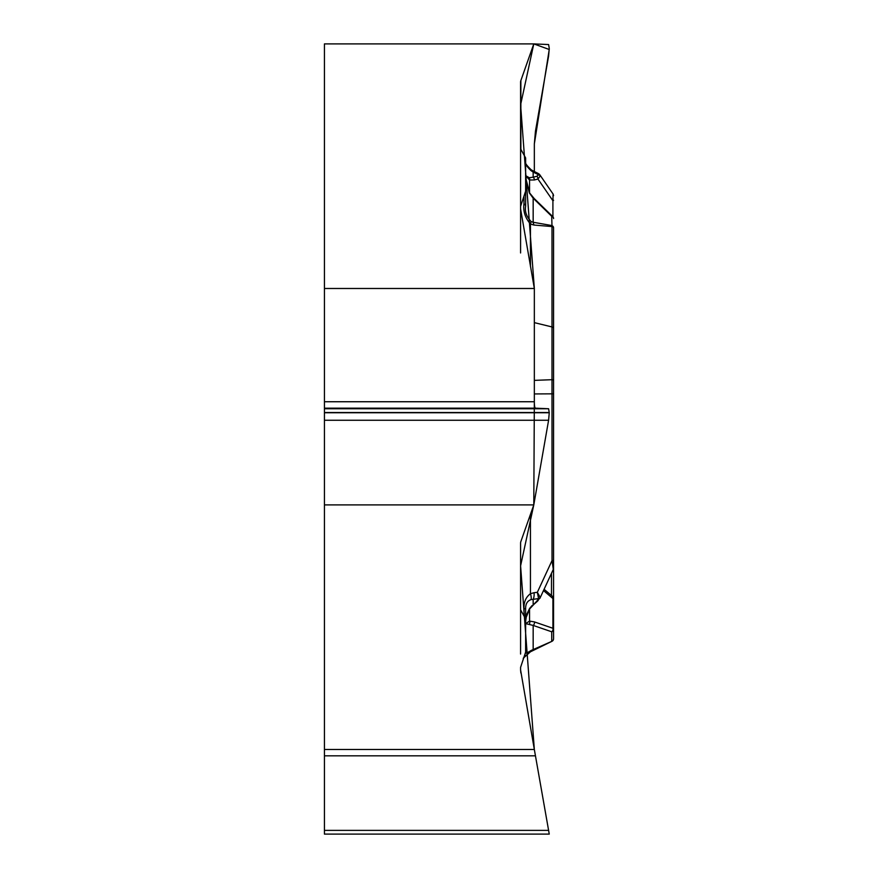 <?xml version="1.0" encoding="UTF-8"?>
<svg xmlns="http://www.w3.org/2000/svg" width="878" height="878" viewBox="0 0 878 878"><rect width="100%" height="100%" fill="white"/><g stroke="black" fill="none" stroke-linecap="round" stroke-linejoin="round"><path stroke-width="1.32" d="M520.863 80.546A17.878 8.945 180 0 0 520.588 82.104L520.588 148.832L525.626 157.941L525.626 191.174L520.588 206.363L520.588 208.986L534.34 288.489L324.432 288.489L324.432 43.9L533.791 43.9L520.863 80.546L520.863 150.654M534.34 171.55L534.34 143.937L535.459 131.162L548.596 56.049L549.255 48.323L548.596 44.548L533.791 43.9M324.432 288.489L324.432 834.1L549.255 834.1L548.596 830.368L549.255 834.1M324.432 504.894L533.791 504.894L520.863 541.539A17.878 8.945 0 0 0 520.588 543.098L520.588 609.826L525.626 618.935L525.626 652.167L520.588 667.357L520.588 669.98L534.34 749.483L324.432 749.483M534.34 288.489L534.34 401.74C534.362 405.834 534.735 407.974 535.459 408.171L548.596 408.742L549.255 412.748L548.596 420.255L533.791 504.894M534.34 402.102L533.791 504.894L520.588 565.871L534.329 749.45L548.596 830.368L324.432 830.368M525.626 652.167C524.671 653.989 526.504 653.419 531.124 650.466L551.999 641.28L530.444 651.794L523.233 658.248M531.124 650.466L530.444 651.805L523.968 657.161L525.318 655.295M520.588 609.826L520.588 654.055M534.34 380.372L551.999 379.702L551.999 226.557L551.724 216.306L533.165 198.208L529.302 192.853L525.626 177.784L525.626 191.174L525.626 175.633L529.302 177.74L533.165 177.191L533.165 172.077L531.069 170.672C527.404 167.215 525.582 164.592 525.626 162.781M525.626 191.174L525.626 206.319C524.671 211.587 526.504 216.668 531.124 221.563L533.165 222.255L533.901 225.042L530.444 224C525.165 217.876 523.003 211.148 523.968 203.817A8.385 4.192 0 0 1 525.626 206.319M525.626 621.481L525.626 608.63C525.582 603.866 527.404 600.859 531.069 599.63L538.587 598.566L537.347 592.288L540.157 597.347L537.665 601.035A2.799 1.438 -131.5 0 1 536.765 601.21L529.302 609.025L526.668 614.457L525.626 621.481M525.626 618.935L525.626 623.632L533.165 625.41A2.799 2.184 -71 0 0 534.351 621.887L552.91 628.275A2.799 1.943 0 0 1 553.458 628.999M553.568 537.248L553.568 631.106M553.568 625.092L553.568 227.808A2.799 2.414 180 0 0 551.724 225.536L533.165 222.255L533.165 198.208A2.799 1.58 -45.7 0 1 534.153 198.483L529.741 193.105L525.626 177.784M551.999 641.28L533.901 650.104L533.165 649.457L533.165 625.41L551.724 631.798L551.724 641.039A2.799 2.414 180 0 0 553.568 638.767A2.799 2.799 0 0 1 551.999 641.28A2.799 2.799 0 0 0 553.568 638.767L553.568 599.883M543.493 590.565L552.91 598.522L552.591 596.436M553.568 275.703L553.568 234.898M524.012 616.027L524.012 608.805C523.694 602.187 525.834 597.161 530.444 593.704A8.385 3.435 66.8 0 1 531.069 599.63M524.012 608.805L525.626 608.63M553.568 540.716L553.568 568.209L553.568 560.504L552.032 560.592L551.999 379.702A2.799 0.691 180 0 1 553.568 380.328M534.34 322.632L551.999 326.945A2.799 1.394 180 0 1 553.568 328.207L553.568 393.827L534.34 393.937M553.568 258.341L553.568 227.808A2.799 1.394 0 0 0 551.999 226.557L533.901 225.042M525.626 623.632L529.544 621.108L534.351 621.887M530.444 514.387L530.444 593.704L534.065 592.716A8.385 3.71 82.5 0 1 533.165 599.279L533.165 604.404A2.799 1.438 -131.5 0 0 534.054 604.218L537.665 601.035M539.882 598.368L553.305 569.383L552.032 560.592L537.347 592.288L534.065 592.716M540.157 597.347A2.799 2.414 -177.9 0 1 538.587 598.566L536.765 601.21M534.054 604.218L529.621 608.948A2.799 0.669 -142.4 0 1 529.302 609.025M553.568 629.526A2.799 2.414 180 0 1 551.724 631.798A2.799 2.184 -71 0 0 552.91 628.275L552.91 598.522A2.799 1.943 0 0 1 553.568 599.773M529.302 624.137A2.799 2.414 -94.1 0 0 529.544 621.108L529.544 609.047M530.444 266.396L530.444 224L531.124 221.563M520.588 148.832L520.588 206.363M520.588 208.986L520.588 252.952M539.761 174.733L540.157 176.028L537.951 179.046L534.351 179.968L529.544 180.012L525.626 175.633M525.615 162.573C525.242 163.44 527.096 165.843 531.179 169.783A8.385 0.9 122.5 0 1 531.069 170.672M531.179 169.783L534.033 171.397A8.385 0.999 116.5 0 0 533.165 172.077L538.587 174.777L538.499 173.624M553.568 200.239A2.799 0.768 180 0 1 552.91 200.733L553.107 194.082L553.568 195.64M540.157 176.028A2.799 2.425 -177.9 0 0 538.587 174.777L536.765 176.28A2.799 2.096 -104.2 0 1 537.951 179.046L552.91 200.733L552.91 216.778M534.351 179.968A2.799 2.096 -104.2 0 0 533.165 177.191L536.765 176.28M529.544 192.787L529.544 180.012A2.799 2.195 -73.2 0 0 529.302 177.74M520.599 670.166L520.852 672.987M324.432 401.74L534.34 401.74L534.34 288.489L520.588 104.877L533.791 43.9L549.244 49.486L534.34 143.937M551.494 573.29L551.494 595.525M523.968 203.817L523.968 196.167M532.101 605.535L529.544 608.498M551.724 216.306A2.799 2.414 0 0 1 553.568 218.578A2.799 2.799 0 0 0 552.108 216.12M324.432 755.837L535.459 755.837M324.432 408.171L535.459 408.171M324.432 420.255L548.596 420.255M324.432 412.748L549.255 412.748M324.432 412.517L549.255 412.517M324.432 408.742L548.596 408.742M544.086 589.292L553.162 596.897M552.558 596.371L553.568 598.533M553.305 569.35L553.568 568.187M529.621 608.948L525.867 618.156M553.074 194.027L539.827 174.821M538.324 173.526L534.033 171.397M538.73 173.756L539.476 174.393M552.723 216.57L534.153 198.483"/></g></svg>
